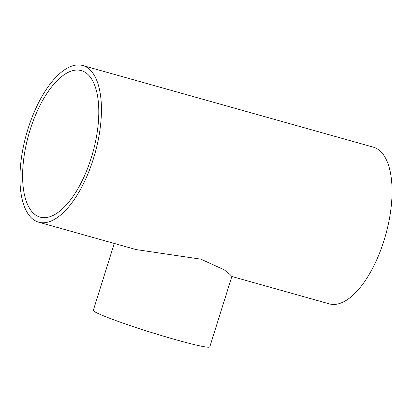 <?xml version="1.0" encoding="UTF-8"?>
<svg xmlns="http://www.w3.org/2000/svg" width="412" height="412" viewBox="0 0 412 412"><rect width="100%" height="100%" fill="white"/><g stroke="black" fill="none" stroke-linecap="round" stroke-linejoin="round"><path stroke-width="0.62" d="M38.682 222.202A81.385 35.612 -74.3 0 0 93.406 158.785A81.385 35.612 -74.3 0 0 82.714 65.503A81.385 35.612 -74.3 0 0 26.414 134.219A81.385 35.612 -74.3 0 0 38.682 222.202L136.135 249.584L200.917 259.169L224.221 269.819L229.958 274.449L231.858 276.478L209.801 346.873A61.038 3.729 17.4 0 1 150.442 332.175A61.038 3.729 17.4 0 1 93.308 310.365L114.279 243.446M91.284 157.811A76.096 33.295 105.7 0 1 40.113 217.114A76.096 33.295 105.7 0 1 28.644 134.848A76.096 33.295 105.7 0 1 81.282 70.591A76.096 33.295 105.7 0 1 91.284 157.811M231.853 276.483L329.301 303.865A81.385 35.612 -74.3 0 0 384.03 240.443A81.385 35.612 -74.3 0 0 373.334 147.161L82.714 65.503"/></g></svg>
